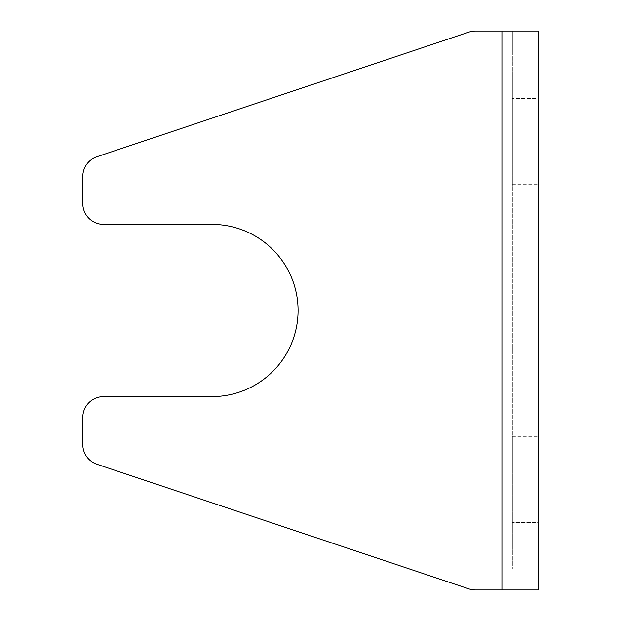<?xml version="1.0" encoding="UTF-8"?>
<svg xmlns="http://www.w3.org/2000/svg" width="621" height="621" viewBox="0 0 621 621"><rect width="100%" height="100%" fill="white"/><g stroke="black" fill="none" stroke-linecap="round" stroke-linejoin="round"><path stroke-width="0.47" stroke-dasharray="3.1 2.33" d="M512.364 51.916L512.364 569.084L538.197 569.084L538.197 51.916L512.364 51.916L512.364 31.05L538.197 31.05M538.197 589.95L475.531 589.95A20.866 20.866 0 0 1 468.902 588.871L97.039 464.306A20.866 20.866 0 0 1 82.803 444.527L82.803 417.475A20.866 20.866 0 0 1 103.668 396.609L211.971 396.609A86.109 86.109 0 0 0 298.08 310.5A86.109 86.109 0 0 0 211.971 224.391L103.668 224.391A20.866 20.866 0 0 1 82.803 203.525L82.803 176.473A20.866 20.866 0 0 1 97.039 156.694L468.902 32.129A20.866 20.866 0 0 1 475.531 31.05L512.364 31.05L512.364 569.084M512.364 462.855L512.364 548.964L512.364 436.353L512.364 462.855L538.197 462.855L512.364 462.855M512.364 184.647L538.197 184.647L538.197 158.145L512.364 158.145L512.364 184.647L512.364 72.036L512.364 158.145L538.197 158.145L538.197 98.529L512.364 98.529L538.197 98.529L538.197 72.036L512.364 72.036M512.364 436.353L538.197 436.353L538.197 522.471L512.364 522.471L538.197 522.471L538.197 548.964L512.364 548.964M501.931 31.05L501.931 589.95"/><path stroke-width="0.93" d="M501.931 31.05L501.931 589.95L475.531 589.95A20.866 20.866 0 0 1 468.902 588.871L97.039 464.306A20.866 20.866 0 0 1 82.803 444.527L82.803 417.475A20.866 20.866 0 0 1 103.668 396.609L211.971 396.609A86.109 86.109 0 0 0 298.08 310.5A86.109 86.109 0 0 0 211.971 224.391L103.668 224.391A20.866 20.866 0 0 1 82.803 203.525L82.803 176.473A20.866 20.866 0 0 1 97.039 156.694L468.902 32.129A20.866 20.866 0 0 1 475.531 31.05L538.197 31.05L538.197 51.916M538.197 569.084L538.197 589.95L501.931 589.95M538.197 548.964L538.197 436.353M538.197 184.647L538.197 72.036M538.197 31.05L538.197 589.95"/></g></svg>
